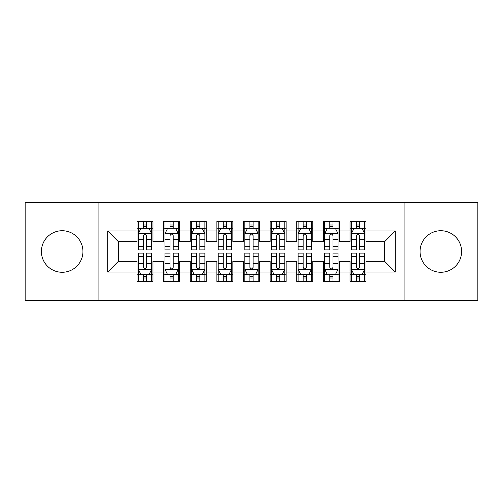 <?xml version="1.0" encoding="UTF-8"?>
<svg xmlns="http://www.w3.org/2000/svg" width="503" height="503" viewBox="0 0 503 503"><rect width="100%" height="100%" fill="white"/><g stroke="black" fill="none" stroke-linecap="round" stroke-linejoin="round"><path stroke-width="0.75" d="M440.835 230.726A20.774 20.774 0 0 0 420.062 251.5A20.774 20.774 0 0 0 440.835 272.274A20.774 20.774 0 0 0 461.603 251.5A20.774 20.774 0 0 0 440.835 230.726M62.165 230.726A20.774 20.774 0 0 0 41.397 251.5A20.774 20.774 0 0 0 62.165 272.274A20.774 20.774 0 0 0 82.938 251.5A20.774 20.774 0 0 0 62.165 230.726M404.085 300.763L477.85 300.763L477.85 202.237L404.085 202.237L404.085 300.763L98.915 300.763L98.915 202.237L25.15 202.237L25.15 300.763L98.915 300.763M404.085 202.237L98.915 202.237M107.699 272.004L107.699 230.996L136.992 230.996L136.992 241.647L118.356 241.647L118.356 261.353L107.699 272.004L136.992 272.004L136.992 281.46L152.969 281.46L152.969 272.004L163.626 272.004L163.626 281.46L179.602 281.46L179.602 272.004L190.253 272.004L190.253 281.46L206.23 281.46L206.23 272.004L216.881 272.004L216.881 281.46L232.858 281.46L232.858 272.004L243.509 272.004L243.509 281.46L259.491 281.46L259.491 272.004L270.142 272.004L270.142 281.46L286.119 281.46L286.119 272.004L296.77 272.004L296.77 281.46L312.747 281.46L312.747 272.004L323.398 272.004L323.398 281.46L339.374 281.46L339.374 272.004L350.031 272.004L350.031 281.46L366.008 281.46L366.008 261.353L384.644 261.353L384.644 241.647L366.008 241.647L366.008 230.996L395.301 230.996L395.301 272.004L366.008 272.004M366.008 230.996L366.008 221.54L350.031 221.54L350.031 230.996L339.374 230.996L339.374 221.54L323.398 221.54L323.398 230.996L312.747 230.996L312.747 221.54L296.77 221.54L296.77 230.996L286.119 230.996L286.119 221.54L270.142 221.54L270.142 230.996L259.491 230.996L259.491 221.54L243.509 221.54L243.509 230.996L232.858 230.996L232.858 221.54L216.881 221.54L216.881 230.996L206.23 230.996L206.23 221.54L190.253 221.54L190.253 230.996L179.602 230.996L179.602 221.54L163.626 221.54L163.626 230.996L152.969 230.996L152.969 221.54L136.992 221.54L136.992 230.996M339.374 272.004L339.374 261.353L350.031 261.353L350.031 272.004M395.301 230.996L384.644 241.647M312.747 272.004L312.747 261.353L323.398 261.353L323.398 272.004M350.031 230.996L350.031 241.647L339.374 241.647L339.374 230.996M286.119 272.004L286.119 261.353L296.77 261.353L296.77 272.004M323.398 230.996L323.398 241.647L312.747 241.647L312.747 230.996M259.491 272.004L259.491 261.353L270.142 261.353L270.142 272.004M296.77 230.996L296.77 241.647L286.119 241.647L286.119 230.996M232.858 272.004L232.858 261.353L243.509 261.353L243.509 272.004M270.142 230.996L270.142 241.647L259.491 241.647L259.491 230.996M206.23 272.004L206.23 261.353L216.881 261.353L216.881 272.004M243.509 230.996L243.509 241.647L232.858 241.647L232.858 230.996M179.602 272.004L179.602 261.353L190.253 261.353L190.253 272.004M216.881 230.996L216.881 241.647L206.23 241.647L206.23 230.996M152.969 272.004L152.969 261.353L163.626 261.353L163.626 272.004M190.253 230.996L190.253 241.647L179.602 241.647L179.602 230.996M118.356 261.353L136.992 261.353L136.992 272.004M163.626 230.996L163.626 241.647L152.969 241.647L152.969 230.996M350.031 228.199L351.358 228.199M364.675 228.199L366.008 228.199M323.398 228.199L324.731 228.199M338.047 228.199L339.374 228.199M296.77 228.199L298.103 228.199M311.414 228.199L312.747 228.199M270.142 228.199L271.469 228.199M284.786 228.199L286.119 228.199M243.509 228.199L244.842 228.199M258.158 228.199L259.491 228.199M216.881 228.199L218.214 228.199M231.531 228.199L232.858 228.199M190.253 228.199L191.586 228.199M204.897 228.199L206.23 228.199M163.626 228.199L164.953 228.199M178.269 228.199L179.602 228.199M136.992 228.199L138.325 228.199M151.642 228.199L152.969 228.199M136.992 274.801L138.325 274.801M151.642 274.801L152.969 274.801M163.626 274.801L164.953 274.801M178.269 274.801L179.602 274.801M190.253 274.801L191.586 274.801M204.897 274.801L206.23 274.801M216.881 274.801L218.214 274.801M231.531 274.801L232.858 274.801M243.509 274.801L244.842 274.801M258.158 274.801L259.491 274.801M270.142 274.801L271.469 274.801M284.786 274.801L286.119 274.801M296.77 274.801L298.103 274.801M311.414 274.801L312.747 274.801M323.398 274.801L324.731 274.801M338.047 274.801L339.374 274.801M350.031 274.801L351.358 274.801M364.675 274.801L366.008 274.801M107.699 230.996L118.356 241.647M384.644 261.353L395.301 272.004M146.58 225.004L143.386 225.004M151.642 246.564L146.58 246.564L146.58 249.903L151.642 249.903L151.642 233.656L148.976 228.331L140.991 228.331L138.325 233.656L138.325 249.903L143.386 249.903L143.386 246.564L138.325 246.564M138.325 233.656L138.325 221.54M151.642 233.656L151.642 221.54M143.386 228.331L143.386 221.54M146.58 221.54L146.58 228.331M146.58 246.564L146.58 235.656C145.518 233.606 144.449 233.606 143.386 235.656L143.386 246.564M146.58 228.199L143.386 228.199M143.386 277.996L146.58 277.996M138.325 256.436L143.386 256.436L143.386 253.097L138.325 253.097L138.325 269.344L140.991 274.669L148.976 274.669L151.642 269.344L151.642 253.097L146.58 253.097L146.58 256.436L151.642 256.436M151.642 269.344L151.642 281.46M138.325 269.344L138.325 281.46M146.58 274.669L146.58 281.46M143.386 281.46L143.386 274.669M143.386 256.436L143.386 267.344C144.449 269.394 145.512 269.394 146.58 267.344L146.58 256.436M143.386 274.801L146.58 274.801M173.208 225.004L170.014 225.004M178.269 246.564L173.208 246.564L173.208 249.903L178.269 249.903L178.269 233.656L175.604 228.331L167.618 228.331L164.953 233.656L164.953 249.903L170.014 249.903L170.014 246.564L164.953 246.564M164.953 233.656L164.953 221.54M178.269 233.656L178.269 221.54M170.014 228.331L170.014 221.54M173.208 221.54L173.208 228.331M173.208 246.564L173.208 235.656C172.145 233.606 171.083 233.606 170.014 235.656L170.014 246.564M173.208 228.199L170.014 228.199M199.842 225.004L196.642 225.004M204.897 246.564L199.842 246.564L199.842 249.903L204.897 249.903L204.897 233.656L202.237 228.331L194.246 228.331L191.586 233.656L191.586 249.903L196.642 249.903L196.642 246.564L191.586 246.564M191.586 233.656L191.586 221.54M204.897 233.656L204.897 221.54M196.642 228.331L196.642 221.54M199.842 221.54L199.842 228.331M199.842 246.564L199.842 235.656C198.773 233.606 197.71 233.606 196.642 235.656L196.642 246.564M199.842 228.199L196.642 228.199M170.014 277.996L173.208 277.996M164.953 256.436L170.014 256.436L170.014 253.097L164.953 253.097L164.953 269.344L167.618 274.669L175.604 274.669L178.269 269.344L178.269 253.097L173.208 253.097L173.208 256.436L178.269 256.436M178.269 269.344L178.269 281.46M164.953 269.344L164.953 281.46M173.208 274.669L173.208 281.46M170.014 281.46L170.014 274.669M170.014 256.436L170.014 267.344C171.077 269.394 172.145 269.394 173.208 267.344L173.208 256.436M170.014 274.801L173.208 274.801M196.642 277.996L199.842 277.996M191.586 256.436L196.642 256.436L196.642 253.097L191.586 253.097L191.586 269.344L194.246 274.669L202.237 274.669L204.897 269.344L204.897 253.097L199.842 253.097L199.842 256.436L204.897 256.436M204.897 269.344L204.897 281.46M191.586 269.344L191.586 281.46M199.842 274.669L199.842 281.46M196.642 281.46L196.642 274.669M196.642 256.436L196.642 267.344C197.704 269.394 198.773 269.394 199.842 267.344L199.842 256.436M196.642 274.801L199.842 274.801M226.469 225.004L223.275 225.004M231.531 246.564L226.469 246.564L226.469 249.903L231.531 249.903L231.531 233.656L228.865 228.331L220.874 228.331L218.214 233.656L218.214 249.903L223.275 249.903L223.275 246.564L218.214 246.564M218.214 233.656L218.214 221.54M231.531 233.656L231.531 221.54M223.275 228.331L223.275 221.54M226.469 221.54L226.469 228.331M226.469 246.564L226.469 235.656C225.407 233.606 224.338 233.606 223.275 235.656L223.275 246.564M226.469 228.199L223.275 228.199M253.097 225.004L249.903 225.004M258.158 246.564L253.097 246.564L253.097 249.903L258.158 249.903L258.158 233.656L255.493 228.331L247.507 228.331L244.842 233.656L244.842 249.903L249.903 249.903L249.903 246.564L244.842 246.564M244.842 233.656L244.842 221.54M258.158 233.656L258.158 221.54M249.903 228.331L249.903 221.54M253.097 221.54L253.097 228.331M253.097 246.564L253.097 235.656C252.034 233.606 250.972 233.606 249.903 235.656L249.903 246.564M253.097 228.199L249.903 228.199M223.275 277.996L226.469 277.996M218.214 256.436L223.275 256.436L223.275 253.097L218.214 253.097L218.214 269.344L220.874 274.669L228.865 274.669L231.531 269.344L231.531 253.097L226.469 253.097L226.469 256.436L231.531 256.436M231.531 269.344L231.531 281.46M218.214 269.344L218.214 281.46M226.469 274.669L226.469 281.46M223.275 281.46L223.275 274.669M223.275 256.436L223.275 267.344C224.338 269.394 225.401 269.394 226.469 267.344L226.469 256.436M223.275 274.801L226.469 274.801M249.903 277.996L253.097 277.996M244.842 256.436L249.903 256.436L249.903 253.097L244.842 253.097L244.842 269.344L247.507 274.669L255.493 274.669L258.158 269.344L258.158 253.097L253.097 253.097L253.097 256.436L258.158 256.436M258.158 269.344L258.158 281.46M244.842 269.344L244.842 281.46M253.097 274.669L253.097 281.46M249.903 281.46L249.903 274.669M249.903 256.436L249.903 267.344C250.966 269.394 252.028 269.394 253.097 267.344L253.097 256.436M249.903 274.801L253.097 274.801M279.725 225.004L276.531 225.004M284.786 246.564L279.725 246.564L279.725 249.903L284.786 249.903L284.786 233.656L282.126 228.331L274.135 228.331L271.469 233.656L271.469 249.903L276.531 249.903L276.531 246.564L271.469 246.564M271.469 233.656L271.469 221.54M284.786 233.656L284.786 221.54M276.531 228.331L276.531 221.54M279.725 221.54L279.725 228.331M279.725 246.564L279.725 235.656C278.662 233.606 277.599 233.606 276.531 235.656L276.531 246.564M279.725 228.199L276.531 228.199M276.531 277.996L279.725 277.996M271.469 256.436L276.531 256.436L276.531 253.097L271.469 253.097L271.469 269.344L274.135 274.669L282.126 274.669L284.786 269.344L284.786 253.097L279.725 253.097L279.725 256.436L284.786 256.436M284.786 269.344L284.786 281.46M271.469 269.344L271.469 281.46M279.725 274.669L279.725 281.46M276.531 281.46L276.531 274.669M276.531 256.436L276.531 267.344C277.593 269.394 278.662 269.394 279.725 267.344L279.725 256.436M276.531 274.801L279.725 274.801M306.358 225.004L303.158 225.004M311.414 246.564L306.358 246.564L306.358 249.903L311.414 249.903L311.414 233.656L308.754 228.331L300.763 228.331L298.103 233.656L298.103 249.903L303.158 249.903L303.158 246.564L298.103 246.564M298.103 233.656L298.103 221.54M311.414 233.656L311.414 221.54M303.158 228.331L303.158 221.54M306.358 221.54L306.358 228.331M306.358 246.564L306.358 235.656C305.296 233.606 304.227 233.606 303.158 235.656L303.158 246.564M306.358 228.199L303.158 228.199M303.158 277.996L306.358 277.996M298.103 256.436L303.158 256.436L303.158 253.097L298.103 253.097L298.103 269.344L300.763 274.669L308.754 274.669L311.414 269.344L311.414 253.097L306.358 253.097L306.358 256.436L311.414 256.436M311.414 269.344L311.414 281.46M298.103 269.344L298.103 281.46M306.358 274.669L306.358 281.46M303.158 281.46L303.158 274.669M303.158 256.436L303.158 267.344C304.227 269.394 305.29 269.394 306.358 267.344L306.358 256.436M303.158 274.801L306.358 274.801M332.986 225.004L329.792 225.004M338.047 246.564L332.986 246.564L332.986 249.903L338.047 249.903L338.047 233.656L335.382 228.331L327.396 228.331L324.731 233.656L324.731 249.903L329.792 249.903L329.792 246.564L324.731 246.564M324.731 233.656L324.731 221.54M338.047 233.656L338.047 221.54M329.792 228.331L329.792 221.54M332.986 221.54L332.986 228.331M332.986 246.564L332.986 235.656C331.923 233.606 330.855 233.606 329.792 235.656L329.792 246.564M332.986 228.199L329.792 228.199M329.792 277.996L332.986 277.996M324.731 256.436L329.792 256.436L329.792 253.097L324.731 253.097L324.731 269.344L327.396 274.669L335.382 274.669L338.047 269.344L338.047 253.097L332.986 253.097L332.986 256.436L338.047 256.436M338.047 269.344L338.047 281.46M324.731 269.344L324.731 281.46M332.986 274.669L332.986 281.46M329.792 281.46L329.792 274.669M329.792 256.436L329.792 267.344C330.855 269.394 331.917 269.394 332.986 267.344L332.986 256.436M329.792 274.801L332.986 274.801M359.614 225.004L356.42 225.004M364.675 246.564L359.614 246.564L359.614 249.903L364.675 249.903L364.675 233.656L362.009 228.331L354.024 228.331L351.358 233.656L351.358 249.903L356.42 249.903L356.42 246.564L351.358 246.564M351.358 233.656L351.358 221.54M364.675 233.656L364.675 221.54M356.42 228.331L356.42 221.54M359.614 221.54L359.614 228.331M359.614 246.564L359.614 235.656C358.551 233.606 357.488 233.606 356.42 235.656L356.42 246.564M359.614 228.199L356.42 228.199M356.42 277.996L359.614 277.996M351.358 256.436L356.42 256.436L356.42 253.097L351.358 253.097L351.358 269.344L354.024 274.669L362.009 274.669L364.675 269.344L364.675 253.097L359.614 253.097L359.614 256.436L364.675 256.436M364.675 269.344L364.675 281.46M351.358 269.344L351.358 281.46M359.614 274.669L359.614 281.46M356.42 281.46L356.42 274.669M356.42 256.436L356.42 267.344C357.482 269.394 358.551 269.394 359.614 267.344L359.614 256.436M356.42 274.801L359.614 274.801M151.573 233.524L138.394 233.524M138.325 228.651L140.827 228.651M149.139 228.651L151.642 228.651M143.386 239.428L138.325 239.428M151.642 239.428L146.58 239.428M146.58 226.696L143.386 226.696M138.394 269.476L151.573 269.476M151.642 274.349L149.139 274.349M140.827 274.349L138.325 274.349M146.58 263.572L151.642 263.572M138.325 263.572L143.386 263.572M143.386 276.304L146.58 276.304M178.2 233.524L165.022 233.524M164.953 228.651L167.455 228.651M175.767 228.651L178.269 228.651M170.014 239.428L164.953 239.428M178.269 239.428L173.208 239.428M173.208 226.696L170.014 226.696M204.834 233.524L191.649 233.524M191.586 228.651L194.089 228.651M202.395 228.651L204.897 228.651M196.642 239.428L191.586 239.428M204.897 239.428L199.842 239.428M199.842 226.696L196.642 226.696M165.022 269.476L178.2 269.476M178.269 274.349L175.767 274.349M167.455 274.349L164.953 274.349M173.208 263.572L178.269 263.572M164.953 263.572L170.014 263.572M170.014 276.304L173.208 276.304M191.649 269.476L204.834 269.476M204.897 274.349L202.395 274.349M194.089 274.349L191.586 274.349M199.842 263.572L204.897 263.572M191.586 263.572L196.642 263.572M196.642 276.304L199.842 276.304M231.462 233.524L218.277 233.524M218.214 228.651L220.716 228.651M229.022 228.651L231.531 228.651M223.275 239.428L218.214 239.428M231.531 239.428L226.469 239.428M226.469 226.696L223.275 226.696M258.089 233.524L244.911 233.524M244.842 228.651L247.344 228.651M255.656 228.651L258.158 228.651M249.903 239.428L244.842 239.428M258.158 239.428L253.097 239.428M253.097 226.696L249.903 226.696M218.277 269.476L231.462 269.476M231.531 274.349L229.022 274.349M220.716 274.349L218.214 274.349M226.469 263.572L231.531 263.572M218.214 263.572L223.275 263.572M223.275 276.304L226.469 276.304M244.911 269.476L258.089 269.476M258.158 274.349L255.656 274.349M247.344 274.349L244.842 274.349M253.097 263.572L258.158 263.572M244.842 263.572L249.903 263.572M249.903 276.304L253.097 276.304M284.723 233.524L271.538 233.524M271.469 228.651L273.978 228.651M282.284 228.651L284.786 228.651M276.531 239.428L271.469 239.428M284.786 239.428L279.725 239.428M279.725 226.696L276.531 226.696M271.538 269.476L284.723 269.476M284.786 274.349L282.284 274.349M273.978 274.349L271.469 274.349M279.725 263.572L284.786 263.572M271.469 263.572L276.531 263.572M276.531 276.304L279.725 276.304M311.351 233.524L298.166 233.524M298.103 228.651L300.605 228.651M308.911 228.651L311.414 228.651M303.158 239.428L298.103 239.428M311.414 239.428L306.358 239.428M306.358 226.696L303.158 226.696M298.166 269.476L311.351 269.476M311.414 274.349L308.911 274.349M300.605 274.349L298.103 274.349M306.358 263.572L311.414 263.572M298.103 263.572L303.158 263.572M303.158 276.304L306.358 276.304M337.978 233.524L324.8 233.524M324.731 228.651L327.233 228.651M335.545 228.651L338.047 228.651M329.792 239.428L324.731 239.428M338.047 239.428L332.986 239.428M332.986 226.696L329.792 226.696M324.8 269.476L337.978 269.476M338.047 274.349L335.545 274.349M327.233 274.349L324.731 274.349M332.986 263.572L338.047 263.572M324.731 263.572L329.792 263.572M329.792 276.304L332.986 276.304M364.606 233.524L351.427 233.524M351.358 228.651L353.861 228.651M362.173 228.651L364.675 228.651M356.42 239.428L351.358 239.428M364.675 239.428L359.614 239.428M359.614 226.696L356.42 226.696M351.427 269.476L364.606 269.476M364.675 274.349L362.173 274.349M353.861 274.349L351.358 274.349M359.614 263.572L364.675 263.572M351.358 263.572L356.42 263.572M356.42 276.304L359.614 276.304"/></g></svg>
